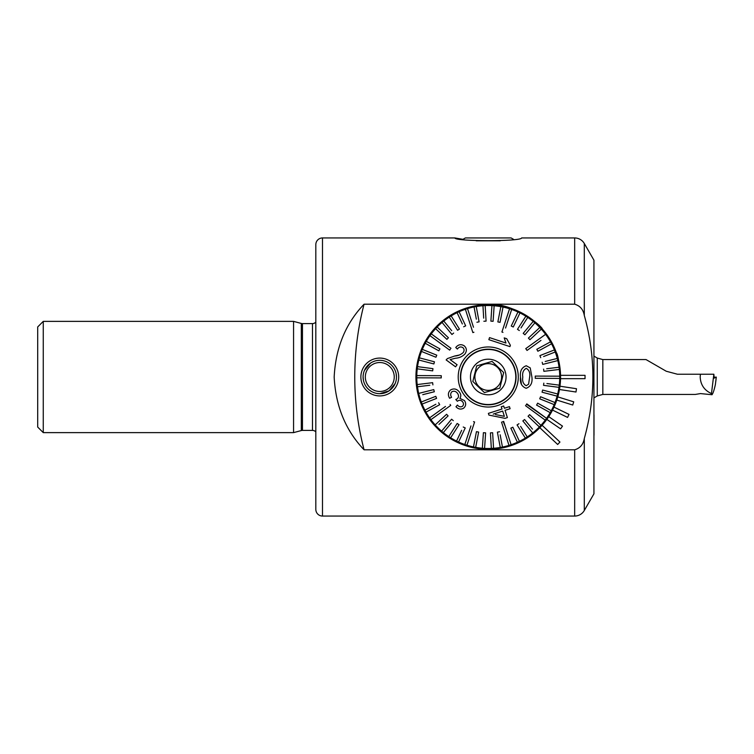 <?xml version="1.0" encoding="UTF-8"?>
<svg xmlns="http://www.w3.org/2000/svg" width="754" height="754" viewBox="0 0 754 754"><rect width="100%" height="100%" fill="white"/><g stroke="black" fill="none" stroke-linecap="round" stroke-linejoin="round"><path stroke-width="1.13" d="M398.696 377A18.916 18.916 0 0 1 379.79 395.916A18.916 18.916 0 0 1 360.874 377A18.916 18.916 0 0 1 379.79 358.084A18.916 18.916 0 0 1 398.696 377M363.098 377A16.692 16.692 0 0 1 379.79 360.308A16.692 16.692 0 0 1 396.472 377A16.692 16.692 0 0 1 379.79 393.692A16.692 16.692 0 0 1 363.098 377L363.437 380.327M379.78 393.692L389.102 390.845L395.162 383.494M454.879 237.944L322.495 237.944A6.673 6.673 0 0 0 315.822 244.616L315.822 509.384A6.673 6.673 0 0 0 322.495 516.056L574.671 516.056A11.122 11.122 0 0 0 584.303 510.496L593.935 493.813L593.935 260.187L584.303 243.504A11.122 11.122 0 0 0 574.671 237.944L521.627 237.944C521.645 241.591 454.737 241.572 454.879 237.944L462.984 239.329L465.388 237.944L511.118 237.944L513.521 239.329M560.561 377A72.309 72.309 0 0 1 460.854 443.918A72.309 72.309 0 0 1 487.414 304.691A72.309 72.309 0 0 1 560.561 377C559.185 362.203 557.781 354.088 556.348 352.665C557.79 354.097 559.195 362.212 560.561 377M420.647 402.664L419.733 400.101M43.261 321.374L37.7 326.934L37.7 427.066L43.261 432.626L293.57 432.626L293.57 321.374L43.261 321.374L43.261 432.626M315.822 322.09A4.449 4.449 0 0 1 312.486 323.598L302.458 323.598A4.449 4.449 0 0 1 301.308 323.447L293.57 321.374M302.458 323.598L302.458 430.402A4.449 4.449 0 0 0 301.308 430.553L293.57 432.626M302.458 430.402L312.486 430.402A4.449 4.449 0 0 1 315.822 431.91M584.303 438.517C583.285 444.464 580.071 448.225 574.671 449.799L364.069 449.799C345.615 430.411 335.653 406.17 334.173 377.075C335.634 347.858 345.596 323.57 364.069 304.201L574.671 304.201C580.09 305.785 583.294 309.545 584.303 315.483C595.726 356.406 595.726 397.415 584.303 438.517L584.303 510.496M435.435 327.604L434.021 329.168L435.426 327.622M488.253 304.691C511.73 301.713 541.683 325.568 542.475 329.168C541.815 325.7 511.796 301.723 488.347 304.691M364.069 304.201A289.244 289.244 0 0 0 364.069 449.799M421.279 349.733L419.733 353.899M585.038 378.668L585.038 375.332L560.542 375.332A72.309 72.309 0 0 1 560.542 378.668L585.038 378.668M559.468 389.507L575.99 392.023L576.49 388.725L559.977 386.208M556.782 400.063L572.738 405.03L573.728 401.844L557.781 396.877M552.541 410.101L567.564 417.405L569.025 414.398L554.001 407.103M546.839 419.384L560.599 428.856L562.493 426.114L548.733 416.632M539.807 427.707L557.668 444.474L559.949 442.042L542.088 425.275M396.472 377L396.142 373.673M370.468 363.155L364.418 370.506M557.281 398.527L559.958 386.35M419.987 353.136L419.422 354.832M419.224 355.473L416.547 367.65M506.858 446.877L508.667 446.368M508.366 446.453L506.339 447.009M477.169 448.46A72.309 72.309 0 0 1 415.944 377L419.516 399.469M418.008 394.163L417.226 390.553M416.547 386.35L416.104 381.788M499.817 388.131L484.388 392.589L499.817 388.131L503.681 372.551L492.108 361.411L476.688 365.869L492.108 361.411M472.824 381.449L476.688 365.869L472.824 381.449L484.388 392.589M491.957 389.827A13.346 13.346 0 0 1 475.425 380.704A13.346 13.346 0 0 1 484.549 364.173A13.346 13.346 0 0 1 501.08 373.296A13.346 13.346 0 0 1 491.957 389.827M495.962 403.72A27.813 27.813 0 0 1 461.533 384.71A27.813 27.813 0 0 1 480.543 350.28A27.813 27.813 0 0 1 516.066 377.113A27.813 27.813 0 0 1 488.14 404.813A27.813 27.813 0 0 1 460.44 376.887A27.813 27.813 0 0 1 488.366 349.187A27.813 27.813 0 0 1 516.066 377.113M480.618 350.544A27.53 27.53 0 0 1 514.709 369.366A27.53 27.53 0 0 1 495.887 403.456A27.53 27.53 0 0 1 461.797 384.634A27.53 27.53 0 0 1 480.618 350.544M493.182 394.106A17.804 17.804 0 0 1 471.146 381.929A17.804 17.804 0 0 1 483.314 359.894A17.804 17.804 0 0 1 505.35 372.071A17.804 17.804 0 0 1 493.182 394.106M536.65 323.277A72.309 72.309 0 0 0 434.53 328.593A72.309 72.309 0 0 0 439.846 430.723M560.542 378.668A72.309 72.309 0 0 0 560.542 375.332M522.795 377.141L522.795 377.141C522.136 381.213 523.267 384.078 526.198 385.718L528.592 384.201L529.638 377.17M520.505 376.981L520.505 376.981C519.789 371.175 521.702 367.434 526.264 365.747L530.232 367.905L531.919 377.028M529.638 377.028C530.335 372.976 529.204 370.063 526.254 368.32C523.295 370.007 522.145 372.9 522.795 377M535.255 376.086L535.255 377.198L535.255 376.086L559.722 376.189A71.479 71.479 0 0 1 559.732 377.302A71.479 71.479 0 0 1 559.261 385.153L546.914 383.541M441.26 375.69L441.25 376.802L441.26 375.69L416.792 375.586A71.479 71.479 0 0 0 416.774 376.698A71.479 71.479 0 0 0 416.783 377.811L441.25 377.914L441.25 376.802L441.25 377.914L436.349 377.895M543.54 385.341L543.832 383.136L543.54 385.341L558.978 387.358A71.479 71.479 0 0 0 559.261 385.153M558.978 387.358A71.479 71.479 0 0 1 557.677 393.984L542.616 390.054L542.06 392.203L542.616 390.054M539.732 398.828L540.552 396.764L539.732 398.828L554.181 404.615A71.479 71.479 0 0 0 557.121 396.142L542.06 392.203L557.121 396.142A71.479 71.479 0 0 0 557.677 393.984M554.181 404.615A71.479 71.479 0 0 1 551.278 410.723L537.668 403.164L536.584 405.105L537.668 403.164M536.584 405.105L550.194 412.664A71.479 71.479 0 0 0 551.278 410.723L551.249 410.704M548.601 411.778L550.194 412.664A71.479 71.479 0 0 1 546.556 418.347L526.82 403.89L526.16 404.785M522.842 420.93L524.567 419.516L522.842 420.93L532.72 432.966A71.479 71.479 0 0 0 539.383 426.952L528.073 416.246L539.383 426.952A71.479 71.479 0 0 0 545.236 420.148L525.5 405.68L545.236 420.148A71.479 71.479 0 0 0 546.556 418.347L526.546 404.257M532.428 432.608L532.72 432.966A71.479 71.479 0 0 1 527.235 436.905L520.609 426.368M517.065 424.917L518.95 423.729L517.065 424.917L525.35 438.093A71.479 71.479 0 0 0 527.235 436.905M523.691 435.454L525.35 438.093A71.479 71.479 0 0 1 519.421 441.326L512.852 427.207L510.835 428.149L512.852 427.207M510.835 428.149L517.404 442.259A71.479 71.479 0 0 0 519.421 441.326L518.102 438.498M517.404 442.259A71.479 71.479 0 0 1 511.108 444.719L503.653 421.42L502.588 421.759M501.533 422.099L508.997 445.397A71.479 71.479 0 0 0 511.108 444.719M506.773 438.46L508.997 445.397A71.479 71.479 0 0 1 502.447 447.056L500.166 434.813M497.404 432.155L499.591 431.75L497.404 432.155L500.26 447.461A71.479 71.479 0 0 0 502.447 447.056M500.26 447.461A71.479 71.479 0 0 1 493.55 448.281L492.635 432.739L490.42 432.871L492.635 432.739M490.449 433.324L491.335 448.413A71.479 71.479 0 0 0 493.55 448.281L493.37 445.171M491.335 448.413A71.479 71.479 0 0 1 484.577 448.385L485.585 433.305M483.399 432.702L485.623 432.853L483.399 432.702L482.353 448.234A71.479 71.479 0 0 0 484.577 448.385M482.569 445.124L482.353 448.234A71.479 71.479 0 0 1 475.661 447.358L478.639 432.08L476.453 431.656L478.639 432.08M476.453 431.656L473.474 446.933A71.479 71.479 0 0 0 475.661 447.358M473.474 446.933A71.479 71.479 0 0 1 466.943 445.228L474.596 421.986L473.54 421.637M470.948 425.944L464.832 444.53A71.479 71.479 0 0 0 466.943 445.228L469.224 438.3M464.832 444.53A71.479 71.479 0 0 1 458.555 442.014L465.246 427.961L463.239 427L465.246 427.961M461.665 430.298L456.547 441.062A71.479 71.479 0 0 0 458.555 442.014M456.547 441.062A71.479 71.479 0 0 1 450.647 437.782L459.007 424.719M457.169 423.475L459.035 424.672L457.169 423.475L448.771 436.575A71.479 71.479 0 0 0 450.647 437.782M448.771 436.585A71.479 71.479 0 0 1 443.324 432.589L451.297 423.032M446.575 414.285L435.19 424.888A71.479 71.479 0 0 0 441.608 431.165L451.589 419.215L441.608 431.165A71.479 71.479 0 0 0 443.324 432.589M435.19 424.888A71.479 71.479 0 0 1 430.911 419.667L450.76 405.369L450.11 404.464M445.491 406.425L429.61 417.867A71.479 71.479 0 0 0 430.911 419.667L436.82 415.407M429.61 417.867A71.479 71.479 0 0 1 426.01 412.146L439.686 404.7L438.621 402.749L439.686 404.7M435.887 404.238L424.945 410.195A71.479 71.479 0 0 0 426.01 412.146M424.945 410.195A71.479 71.479 0 0 1 422.099 404.069L436.594 398.395L435.784 396.321L436.594 398.395M433.776 389.601L434.323 391.75L433.776 389.601L418.687 393.409A71.479 71.479 0 0 0 421.288 401.995L435.784 396.321L421.288 401.995A71.479 71.479 0 0 0 422.099 404.069M418.687 393.409A71.479 71.479 0 0 1 417.443 386.764L429.808 385.256M432.626 382.674L432.9 384.879L432.626 382.674L417.179 384.559A71.479 71.479 0 0 0 417.443 386.764M420.27 384.182L417.179 384.559A71.479 71.479 0 0 1 416.783 377.811M525.745 348.631L526.396 349.536L525.745 348.631L545.594 334.333A71.479 71.479 0 0 1 550.495 341.854L536.82 349.3L537.885 351.251L536.82 349.3M505.548 328.056L511.674 309.47A71.479 71.479 0 0 0 509.563 308.772L501.91 332.014L502.965 332.363M473.484 327.236L467.508 308.603A71.479 71.479 0 0 0 465.388 309.281L472.852 332.58L473.917 332.241M450.996 348.32L431.269 333.852A71.479 71.479 0 0 0 429.95 335.653L449.686 350.11L450.345 349.215M455.972 406.698L457.452 405.049L455.972 406.698C458.262 409.215 460.807 409.714 463.606 408.216C466.029 406.038 466.321 403.484 464.473 400.562L459.893 398.376C461.194 396.265 461.024 394.163 459.412 392.061C456.886 388.838 453.936 388.14 450.562 389.959C448.046 392.306 447.725 395.068 449.62 398.263L451.589 397.283C450.308 395.228 450.402 393.39 451.882 391.76C454.049 390.713 455.925 391.241 457.508 393.352C458.932 395.398 458.828 397.226 457.197 398.838L455.784 399.497L457.197 398.838M457.631 401.043L457.631 401.043C459.535 399.837 461.222 400.12 462.692 401.92C463.851 403.597 463.738 405.087 462.353 406.387C460.506 407.264 458.875 406.811 457.452 405.049M456.095 399.846L457.358 401.279M509.581 407.075L510.1 408.706L505.057 410.317L507.385 417.584L505.057 410.317L507.715 409.469M494.351 416.18L505.01 418.347L488.912 415.077L488.488 413.729M502.023 409.017L488.375 413.39L502.023 409.017L501.297 406.755L503.672 405.991L501.297 406.755M504.398 408.253L503.672 405.991L504.398 408.253L509.44 406.642L504.398 408.253M518.29 377.123A30.037 30.037 0 0 1 488.13 407.037A30.037 30.037 0 0 1 458.215 376.877A30.037 30.037 0 0 1 488.375 346.963A30.037 30.037 0 0 1 518.29 377.123M422.758 394.672L434.323 391.75M446.585 414.285L448.102 415.906L446.585 414.285M438.988 424.398L448.102 415.906M451.589 419.215L453.295 420.638L451.589 419.215M503.22 421.561L505.142 426.085M532.465 429.149L524.567 419.516M540.91 425.331L529.61 414.634L528.073 416.246L529.61 414.634L531.872 416.774M535.246 378.31L535.255 377.198L535.246 378.31L559.713 378.414M531.919 377.179C532.626 382.872 530.703 386.576 526.169 388.282C521.655 386.585 519.77 382.872 520.505 377.132L521.429 384.314M552.437 376.152L559.722 376.189A71.479 71.479 0 0 0 559.063 367.236L546.697 368.744M543.879 371.326L543.606 369.121L543.879 371.326L559.327 369.441M542.729 364.399L542.183 362.25L542.729 364.399L557.819 360.591A71.479 71.479 0 0 1 559.063 367.236M543.615 356.538L555.217 352.005A71.479 71.479 0 0 1 557.819 360.591L554.803 361.354M557.272 358.433L545.199 361.486M540.722 357.679L539.911 355.605L540.722 357.679M537.885 351.251L551.551 343.805A71.479 71.479 0 0 1 554.407 349.931L539.911 355.605M526.396 349.536L527.046 350.431L540.976 340.393M539.676 338.593L545.594 334.333A71.479 71.479 0 0 0 541.315 329.112L539.035 331.232M529.921 339.715L528.403 338.094L529.921 339.715L541.315 329.112A71.479 71.479 0 0 0 539.798 327.481L528.403 338.094M524.916 334.785L523.21 333.362L524.916 334.785L534.888 322.835A71.479 71.479 0 0 1 539.798 327.481M523.21 333.362L533.182 321.411L523.21 333.362M521.014 327.905L527.734 317.415A71.479 71.479 0 0 1 534.888 322.835M519.336 330.525L517.47 329.328L519.336 330.525M525.802 316.312L517.47 329.328M513.267 327L511.259 326.039L513.267 327L519.958 312.938A71.479 71.479 0 0 1 527.734 317.415M511.674 309.47A71.479 71.479 0 0 1 519.958 312.938L518.62 315.747M501.91 332.014L509.563 308.772A71.479 71.479 0 0 0 500.844 306.642L497.866 321.92L500.053 322.344L497.866 321.92M493.135 320.846L494.143 305.766A71.479 71.479 0 0 1 500.844 306.642M493.107 321.298L490.882 321.147L493.107 321.298M486.085 321.129L483.861 321.261L486.085 321.129L485.171 305.587A71.479 71.479 0 0 1 491.928 305.615L490.882 321.147M479.101 321.845L476.914 322.25L479.101 321.845L476.245 306.539A71.479 71.479 0 0 1 482.956 305.719L483.682 318.15M467.508 308.603A71.479 71.479 0 0 1 476.245 306.539L476.33 306.991M474.059 306.944L476.339 319.187M467.612 316.218L465.388 309.281A71.479 71.479 0 0 0 457.084 312.674L462.343 323.966M465.67 325.851L463.653 326.793L465.67 325.851L459.101 311.741M459.44 329.083L457.555 330.271L459.44 329.083L451.156 315.907A71.479 71.479 0 0 1 457.084 312.674M451.684 330.667L443.786 321.034A71.479 71.479 0 0 1 449.271 317.095L457.555 330.271L449.271 317.095A71.479 71.479 0 0 1 451.156 315.907L452.805 318.546M448.423 337.754L446.896 339.366L448.423 337.754L437.122 327.048A71.479 71.479 0 0 1 442.07 322.448L451.938 334.484L453.663 333.07L451.938 334.484L449.968 332.08M437.15 338.16L431.269 333.852A71.479 71.479 0 0 1 435.595 328.669L446.896 339.366M449.686 350.11L445.737 347.217M439.921 348.895L438.837 350.836L439.921 348.895L426.312 341.336A71.479 71.479 0 0 1 429.95 335.653M425.237 343.287L425.228 343.277A71.479 71.479 0 0 1 426.312 341.336L429.026 342.844M436.773 355.172L435.944 357.236L436.773 355.172L422.325 349.385A71.479 71.479 0 0 1 425.228 343.277L438.837 350.836M434.445 361.797L433.88 363.946L434.445 361.797L419.384 357.858A71.479 71.479 0 0 1 421.495 351.449L435.944 357.236M418.828 360.016L418.819 360.016A71.479 71.479 0 0 1 419.384 357.858L422.4 358.65M432.966 368.659L432.673 370.864L432.966 368.659L417.527 366.642A71.479 71.479 0 0 1 418.819 360.016L433.88 363.946M424.078 375.624L416.792 375.586A71.479 71.479 0 0 1 417.245 368.847L432.673 370.864L417.245 368.847A71.479 71.479 0 0 1 417.527 366.642L420.619 367.047M455.557 366.821L457.094 364.738L450.11 359.611L457.094 364.738L455.557 366.821L446.142 359.922L455.557 366.821M459.167 355.059L454.587 356.048C457.885 355.888 460.76 354.738 463.21 352.58C464.483 350.685 464.341 349.008 462.777 347.547C460.694 346.435 458.894 346.934 457.386 349.045L455.755 347.509C458.196 344.503 460.996 343.918 464.134 345.766C466.773 348.094 467.056 350.827 464.973 353.946C467.056 350.836 466.773 348.112 464.134 345.766M509.94 346.614L510.373 345.294L509.94 346.614L488.856 339.668L509.94 346.614M422.325 349.385A71.479 71.479 0 0 0 421.495 351.449M437.122 327.048A71.479 71.479 0 0 0 435.595 328.669M443.786 321.034A71.479 71.479 0 0 0 442.07 322.448M500.053 322.344L503.031 307.067M494.143 305.766A71.479 71.479 0 0 0 491.928 305.615M485.171 305.587A71.479 71.479 0 0 0 482.956 305.719M517.951 311.986L511.259 326.039M551.551 343.805A71.479 71.479 0 0 0 550.495 341.854M555.217 352.005A71.479 71.479 0 0 0 554.407 349.931M555.001 402.551L540.552 396.764M488.856 339.668L489.534 337.613L505.962 343.032L504.2 337.896L506.697 338.716L510.373 345.294M464.973 353.946C462.334 356.595 459.129 358.027 455.359 358.235L450.11 359.611M446.142 359.922L447.452 358.555L454.587 356.048M507.385 417.584L505.01 418.347M495.435 414.559L504.369 416.331L502.682 411.081L493.191 414.116M416.792 365.916A72.309 72.309 0 0 1 499.336 305.54M476.236 240.799L500.27 240.799M593.935 397.905L597.272 395.944L602.832 394.427L695.395 394.427L700.457 393.588L712.021 394.719L711.465 393.569C704.34 390.327 700.579 384.813 700.183 377L700.4 374.22L677.375 374.22L666.244 371.241L646.037 359.573L602.832 359.573L597.272 358.056L593.935 356.095M711.465 393.569L713.85 374.22L700.4 374.22M713.85 374.22L714.217 378.131L716.281 377.104L715.395 384.455C714.236 389.818 713.114 393.239 712.021 394.719M714.076 377.245L714.189 378.131M715.584 377.123L714.076 377.33M715.81 381.345L716.3 377.094M593.935 414.587A44.495 44.495 0 0 1 594.011 414.823L594.011 435.312M386.67 389.724A14.458 14.458 0 0 1 367.066 383.88A14.458 14.458 0 0 1 372.9 364.276A14.458 14.458 0 0 1 392.504 370.12A14.458 14.458 0 0 1 386.67 389.724M301.308 323.447L301.308 430.553M312.486 323.598L312.486 430.402M322.495 237.944L322.495 516.056M574.671 449.799L574.671 516.056M584.303 243.504L584.303 315.483M574.671 237.944L574.671 304.201M597.272 395.944L597.272 358.056M602.832 359.573L602.832 394.427"/></g></svg>
